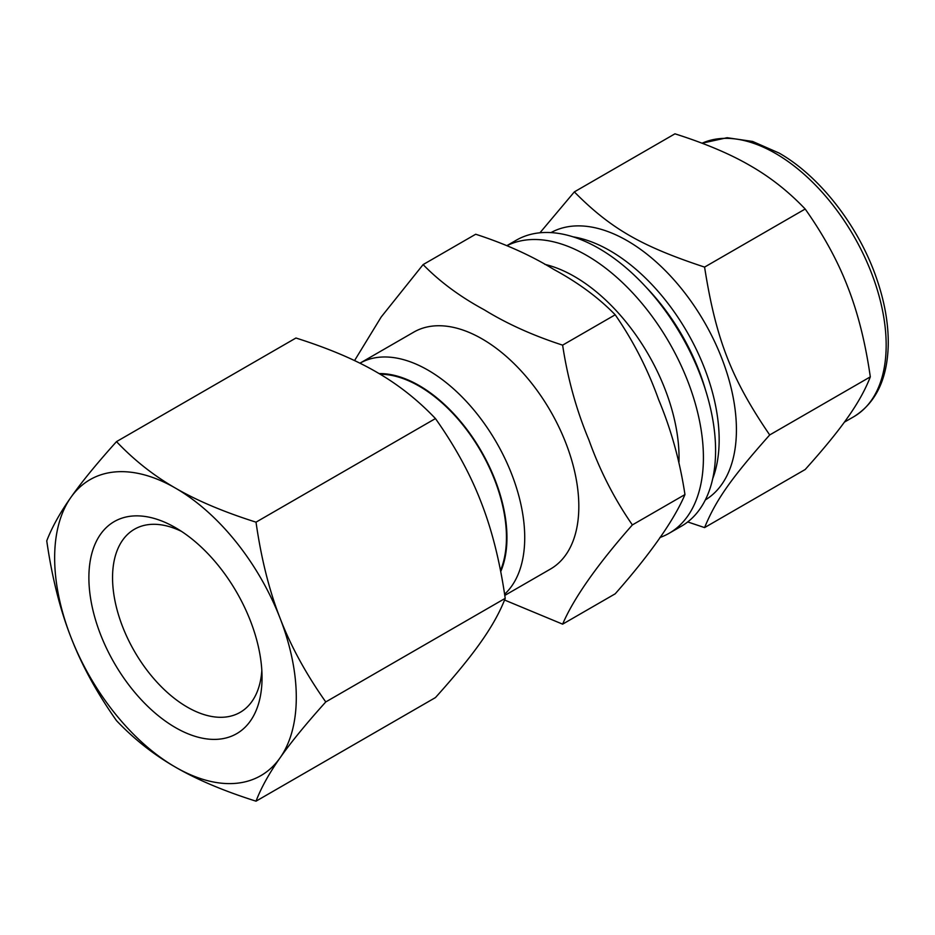 <?xml version="1.0" encoding="UTF-8"?>
<svg xmlns="http://www.w3.org/2000/svg" width="935" height="935" viewBox="0 0 935 935"><rect width="100%" height="100%" fill="white"/><g stroke="black" fill="none" stroke-linecap="round" stroke-linejoin="round"><path stroke-width="1.4" d="M687.716 521.94L704.581 527.597C715.906 500.003 731.228 478.206 769.704 434.95C731.228 378.605 715.906 339.113 704.581 267.094C641.2 246.185 610.567 228.491 574.335 191.897L539.962 232.78M574.335 191.897L674.941 133.822C703.903 143.008 728.166 153.141 747.731 164.233L752.511 166.991C771.726 178.281 789.28 192.294 805.187 209.019C822.94 234.159 836.743 259.17 846.607 284.041L849.003 290.212C858.517 315.294 865.623 344.173 870.31 376.863C865.623 389.053 858.517 401.992 849.003 415.678L846.607 419.079C836.743 432.975 822.94 449.782 805.187 469.51L704.581 527.597M870.31 376.863L769.704 434.95M805.187 209.019L704.581 267.094M659.853 537.532A165.121 95.335 -120 0 0 669.215 533.231L681.393 526.195A165.121 95.335 -120 0 0 681.393 335.536A165.121 95.335 -120 0 0 516.284 240.202L506.992 245.566M669.215 533.231A165.121 95.335 -120 0 0 670.687 345.144A165.121 95.335 -120 0 0 507.109 245.613M678.974 461.995A147.894 85.389 -120 0 0 544.848 264.36M705.352 499.921A154.345 89.117 -120 0 0 704.452 322.224A154.345 89.117 -120 0 0 551.007 232.593M70.838 497.467C59.992 512.836 51.963 527.305 46.75 540.851C51.963 577.211 59.992 609.258 70.838 636.98C81.532 664.785 96.761 692.671 116.501 720.64C134.184 739.246 153.843 754.744 175.464 767.144C196.934 779.626 223.781 790.975 256.015 801.178C261.216 787.632 269.245 773.163 280.103 757.794C290.797 742.507 306.014 723.9 325.766 701.94C306.014 673.983 290.797 646.097 280.103 618.28C269.245 590.558 261.216 558.522 256.015 522.162C223.781 511.948 196.934 500.611 175.464 488.117C153.843 475.728 134.184 460.23 116.501 441.624C96.761 463.573 81.532 482.179 70.838 497.467A170.86 98.642 -120 0 0 70.838 636.98A170.86 98.642 -120 0 0 175.464 767.144A170.86 98.642 -120 0 0 280.103 757.794A170.86 98.642 -120 0 0 280.103 618.28A170.86 98.642 -120 0 0 175.464 488.117A170.86 98.642 -120 0 0 70.838 497.467M256.015 522.162L435.453 418.564C417.77 399.958 398.111 384.46 376.489 372.06C355.019 359.578 328.173 348.229 295.951 338.014L116.501 441.624M504.549 600.025L562.625 624.159C573.541 598.482 597.442 564.471 632.376 524.921C614.365 498.939 599.884 470.632 588.921 439.988C576.451 410.22 567.685 378.605 562.625 345.144C533.079 335.56 506.969 323.791 484.295 309.824C460.102 296.734 439.707 281.657 423.111 264.593L381.2 316.988L354.552 360.594M423.111 264.593L475.693 234.241C505.239 243.825 531.349 255.594 554.023 269.56C578.216 282.662 598.61 297.727 615.207 314.791C633.205 340.772 647.698 369.08 658.661 399.724C671.131 429.492 679.897 461.107 684.958 494.568C674.03 520.257 650.129 554.256 615.207 593.807L562.625 624.159M325.766 701.94L505.216 598.342C500.003 611.899 491.974 626.356 481.128 641.737C470.422 657.013 455.205 675.631 435.453 697.58L256.015 801.178M435.453 418.564C455.205 446.521 470.422 474.407 481.128 502.224C491.974 529.946 500.003 561.982 505.216 598.342M632.376 524.921L684.958 494.568M562.625 345.144L615.207 314.791M504.783 595.42L550.505 569.029A136.767 78.961 -120 0 0 571.46 459.436A136.767 78.961 -120 0 0 482.121 338.914A136.767 78.961 -120 0 0 413.738 332.147L359.94 363.201M504.596 594.228A136.767 78.961 -120 0 0 492.032 435.079A136.767 78.961 -120 0 0 359.952 363.201M500.704 571.612A124.203 71.703 -120 0 0 478.252 446.089A124.203 71.703 -120 0 0 379.096 373.579M500.494 570.514A123.478 71.294 -120 0 0 478.007 446.474A123.478 71.294 -120 0 0 380.183 374.234M88.883 577.643A122.45 70.698 -120 0 0 175.464 727.605A122.45 70.698 -120 0 0 262.045 677.618A122.45 70.698 -120 0 0 175.464 527.656A122.45 70.698 -120 0 0 88.883 577.643M181.6 531.442A105.713 61.032 -120 0 0 136.428 528.182A105.713 61.032 -120 0 0 112.551 577.643A105.713 61.032 -120 0 0 159.967 685.367A105.713 61.032 -120 0 0 242.071 711.161A105.713 61.032 -120 0 0 261.835 670.407M702.021 143.207L727.126 137.714L752.628 141.454L779.089 153.06C819.901 176.189 858.868 226.527 876.633 278.595C884.662 301.795 888.53 323.826 888.25 344.688C887.444 378.874 875.943 402.892 853.76 416.741A156.507 90.356 -120 0 0 877.743 291.334A156.507 90.356 -120 0 0 775.501 153.422A156.507 90.356 -120 0 0 702.045 143.219M712.715 478.685A154.345 89.117 -120 0 0 610.017 250.72A154.345 89.117 -120 0 0 573.085 236.835M705.446 389.755A150.044 86.628 -120 0 0 646.459 287.594M853.76 416.741L844.399 422.141"/></g></svg>
